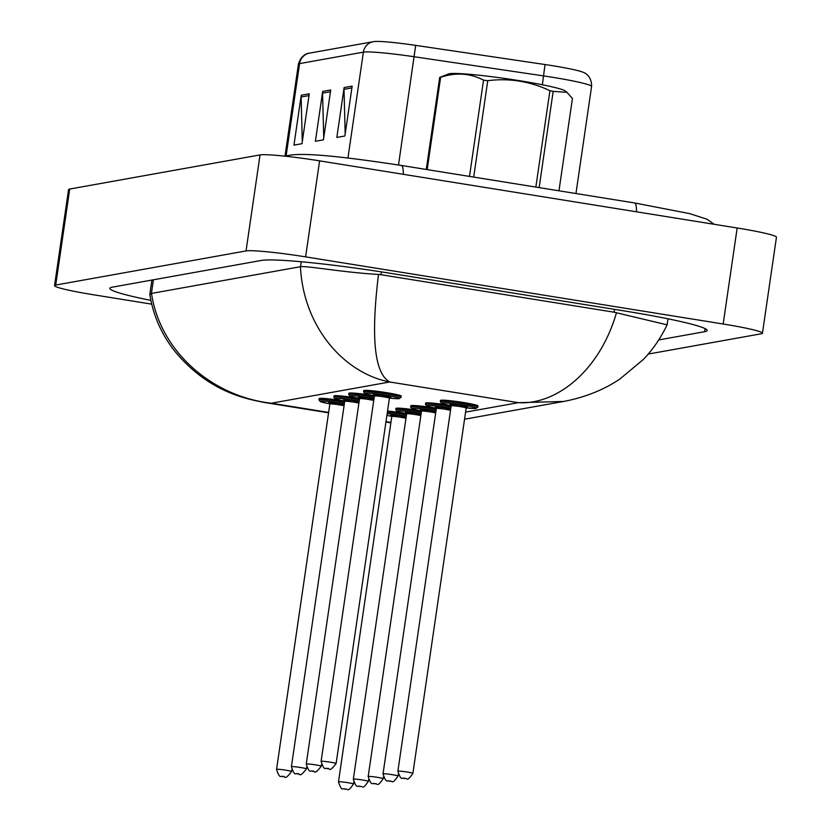 <?xml version="1.0" encoding="UTF-8"?>
<svg xmlns="http://www.w3.org/2000/svg" width="831" height="831" viewBox="0 0 831 831"><rect width="100%" height="100%" fill="white"/><g stroke="black" fill="none" stroke-linecap="round" stroke-linejoin="round"><path stroke-width="1.25" d="M374.262 41.55L373.358 41.685A12.631 12.33 79.8 0 1 373.919 41.602A41.436 2.888 8.3 0 1 374.262 41.55A41.436 2.888 8.3 0 1 415.677 45.373L545.032 64.538A41.436 2.888 8.3 0 1 583.227 72.328C583.726 72.307 591.911 75.496 591.579 86.466A50.525 3.521 -171.7 0 0 543.661 75.922L414.295 56.757A50.525 3.521 -171.7 0 0 363.386 52.156L299.575 63.603A12.631 12.33 -100.2 0 1 309.558 53.132L373.358 41.685A12.631 12.33 79.8 0 0 363.386 52.156L347.94 158.046M309.267 93.799L301.996 143.68L293.956 145.124L301.227 95.243L309.267 93.799M352.157 86.112L344.886 135.983L336.846 137.427L344.117 87.556L352.157 86.112M330.717 89.956L323.436 139.837L315.396 141.27L322.677 91.4L330.717 89.956M323.737 137.821L322.573 93.155A10.107 9.868 -100.2 0 1 322.677 91.4M345.177 133.978L344.013 89.312A10.107 9.868 -100.2 0 1 344.117 87.556M302.287 141.665L301.123 96.998A10.107 9.868 -100.2 0 1 301.227 95.243M463.251 402.474A18.947 1.319 -171.7 0 0 440.482 400.459L440.295 401.705A18.947 1.319 8.3 0 1 463.075 403.721A18.947 1.319 8.3 0 1 477.794 407.169L477.981 405.923A18.947 1.319 -171.7 0 0 463.251 402.474M355.907 397.841A18.947 1.319 -171.7 0 0 334 395.961L333.823 397.208A18.947 1.319 8.3 0 1 356.592 399.223A18.947 1.319 8.3 0 1 359.408 399.69M370.751 395.172A18.947 1.319 -171.7 0 0 348.854 393.302L348.667 394.548A18.947 1.319 8.3 0 1 371.447 396.564A18.947 1.319 8.3 0 1 374.262 397.031M401.02 397.353L401.207 396.107A18.947 1.319 -171.7 0 0 386.477 392.648A18.947 1.319 -171.7 0 0 363.708 390.632L363.521 391.879A18.947 1.319 8.3 0 1 386.29 393.894A18.947 1.319 8.3 0 1 401.02 397.353L398.942 398.683L389.438 398.07A17.69 1.236 -171.7 0 0 399.493 398.257A17.69 1.236 -171.7 0 0 385.844 395.192A17.69 1.236 -171.7 0 0 365.567 393.053A17.69 1.236 -171.7 0 0 374.417 395.868L365.141 393.749L363.521 391.879M447.525 404.998A18.947 1.319 -171.7 0 0 425.628 403.118L425.451 404.365A18.947 1.319 8.3 0 1 448.221 406.38A18.947 1.319 8.3 0 1 451.036 406.847M432.681 407.657A18.947 1.319 -171.7 0 0 410.784 405.777L410.597 407.024A18.947 1.319 8.3 0 1 433.367 409.039A18.947 1.319 8.3 0 1 436.182 409.517M417.827 410.317A18.947 1.319 -171.7 0 0 395.93 408.447L395.743 409.693A18.947 1.319 8.3 0 1 418.512 411.709A18.947 1.319 8.3 0 1 421.338 412.176M341.053 400.5A18.947 1.319 -171.7 0 0 319.156 398.62L318.969 399.867A18.947 1.319 8.3 0 1 341.738 401.882A18.947 1.319 8.3 0 1 344.564 402.36M402.973 412.986A18.947 1.319 -171.7 0 0 387.537 411.054M151.72 304.146L93.83 294.828A50.525 3.521 8.3 0 1 54.545 285.615L68.558 189.603A50.525 3.521 8.3 0 1 69.721 189.042L260.041 154.919A50.525 3.521 8.3 0 1 319.603 160.85L737.17 227.995A50.525 3.521 8.3 0 1 776.455 237.209L762.442 333.231A50.525 3.521 8.3 0 1 761.279 333.782L648.232 354.058M54.545 285.615A50.525 3.521 8.3 0 1 55.708 285.054L246.038 250.931A50.525 3.521 8.3 0 1 305.6 256.862L723.167 324.007A50.525 3.521 8.3 0 1 762.442 333.231M658.786 339.91L704.646 331.694A108.632 7.583 -171.7 0 0 707.15 330.489A108.632 7.583 -171.7 0 0 622.699 310.669L389.5 273.17A108.632 7.583 -171.7 0 0 261.443 260.425L112.341 287.152A108.632 7.583 -171.7 0 0 109.848 288.357A108.632 7.583 -171.7 0 0 150.889 300.406M151.481 293.426C160.414 352.635 213.338 396.74 271.332 403.212L264.424 402.495C247.202 398.973 208.654 392.648 174.23 350.526C161.307 333.885 153.174 315.25 149.829 294.621L151.419 293.436L300.51 266.699C307.179 265.723 343.421 272.464 378.5 274.438C370.73 337.739 374.48 373.586 389.739 381.99C344.044 373.244 303.388 327.03 300.448 266.72M381.336 271.882L380.92 274.708L378.5 274.438M380.92 274.708L614.119 312.207L667.106 324.859C658.017 343.587 648.419 354.224 643.246 359.543L619.77 379.123C603.493 389.999 584.754 397.447 563.563 401.466L518.378 402.671C555.368 405.061 599.224 372.205 616.488 312.705M264.424 402.495L328.567 412.81M426.272 169.462L439.692 77.46L448.553 73.928A59.375 4.145 8.3 0 1 449.415 73.71A59.375 4.145 8.3 0 1 509.881 79.205A59.375 4.145 8.3 0 1 565.194 90.943L566.96 92.334L553.176 91.368L539.142 187.609M439.692 77.46A68.215 4.757 8.3 0 1 440.139 77.366A68.215 4.757 8.3 0 1 440.648 77.293L427.176 169.607M469.494 176.411L483.538 80.171C470.18 73.18 455.887 72.214 440.648 77.293M483.538 80.171A68.215 4.757 8.3 0 1 487.755 80.69L473.691 177.086M535.85 187.079L549.914 90.683C530.022 81.303 509.299 77.969 487.755 80.69M549.914 90.683A68.215 4.757 8.3 0 1 553.176 91.368M558.972 190.798L572.434 98.484L566.96 92.334M415.677 45.373L398.506 165.005M286.113 155.896L299.575 63.603A50.525 3.521 -171.7 0 0 298.412 64.164C301.424 53.444 309.828 52.987 309.558 53.132M545.032 64.538L542.373 84.762M330.458 91.742L322.573 93.155M309.007 95.586L301.123 96.998M351.897 87.889L344.013 89.312M387.35 412.301A18.947 1.319 8.3 0 1 403.669 414.368A18.947 1.319 8.3 0 1 406.484 414.835M406.286 416.175A17.69 1.236 -171.7 0 0 403.212 415.666A17.69 1.236 -171.7 0 0 387.153 413.661M386.903 415.386A17.69 1.236 -171.7 0 0 391.796 416.341L386.903 415.386M391.37 415.396A8.84 0.613 8.3 0 1 392.762 414.96A8.84 0.613 8.3 0 1 401.342 415.999A8.84 0.613 8.3 0 1 406.182 416.913M405.975 418.315A7.583 0.53 -171.7 0 0 400.885 417.297A7.583 0.53 -171.7 0 0 391.785 416.487L391.266 415.334L397.602 416.674M353.487 784.028C346.766 793.906 348.085 787.778 344.709 789.221C343.193 787.061 342.123 793.293 338.487 781.836A7.583 0.53 8.3 0 1 347.587 782.646A7.583 0.53 8.3 0 1 353.487 784.028L353.715 782.428M345.343 789.118L344.803 789.221L345.343 789.118M344.366 403.7A17.69 1.236 -171.7 0 0 341.292 403.18A17.69 1.236 -171.7 0 0 321.005 401.041A17.69 1.236 -171.7 0 0 329.865 403.856L320.579 401.737L318.969 399.867M329.44 402.91A8.84 0.613 8.3 0 1 330.842 402.484A8.84 0.613 8.3 0 1 339.412 403.513A8.84 0.613 8.3 0 1 344.252 404.427M344.055 405.829A7.583 0.53 -171.7 0 0 338.965 404.811A7.583 0.53 -171.7 0 0 329.855 404.001L329.346 402.848L335.682 404.188M285.667 770.16A7.583 0.53 8.3 0 1 291.556 771.542C283.257 782.324 285.49 774.71 282.789 776.736C281.273 774.585 280.192 780.818 276.557 769.361A7.583 0.53 8.3 0 1 285.667 770.16M282.883 776.736L283.413 776.642L282.883 776.736M636.504 211.812A20.214 4.124 -80.9 0 0 634.541 202.951L401.331 165.452C353.622 158.181 308.353 152.437 290.331 155.137L284.701 156.145M403.305 174.313A20.214 4.124 -80.9 0 0 401.331 165.452M286.311 156.321A20.214 19.736 -100.2 0 1 290.331 155.137M465.589 412.134L518.378 402.671L389.739 381.99L271.332 403.212L328.629 412.425M385.989 421.649L390.913 422.439M723.167 324.007L737.17 227.995M305.6 256.862L319.603 160.85M246.038 250.931L260.041 154.919M55.708 285.054L69.721 189.042M705.093 328.619L704.646 331.694M153.403 279.787L151.419 293.436M301.238 261.755L300.51 266.699M614.535 309.361L614.119 312.207M421.14 413.516A17.69 1.236 -171.7 0 0 418.066 412.997A17.69 1.236 -171.7 0 0 397.789 410.867A17.69 1.236 -171.7 0 0 406.639 413.682L397.363 411.563L395.743 409.693M406.214 412.737A8.84 0.613 8.3 0 1 407.616 412.301A8.84 0.613 8.3 0 1 416.186 413.339A8.84 0.613 8.3 0 1 421.037 414.254M420.829 415.656A7.583 0.53 -171.7 0 0 415.739 414.627A7.583 0.53 -171.7 0 0 406.629 413.828L406.12 412.664L412.456 414.015M368.33 781.369C361.62 791.247 362.939 785.108 359.563 786.552C358.047 784.402 356.977 790.634 353.331 779.177A7.583 0.53 8.3 0 1 362.441 779.987A7.583 0.53 8.3 0 1 368.33 781.369L368.569 779.769M360.187 786.458L359.657 786.552L360.187 786.458M435.995 410.857A17.69 1.236 -171.7 0 0 432.92 410.337A17.69 1.236 -171.7 0 0 412.633 408.198A17.69 1.236 -171.7 0 0 421.494 411.023L412.207 408.894L410.597 407.024M421.068 410.067A8.84 0.613 8.3 0 1 422.47 409.641A8.84 0.613 8.3 0 1 431.04 410.67A8.84 0.613 8.3 0 1 435.88 411.584M435.683 412.986A7.583 0.53 -171.7 0 0 430.593 411.968A7.583 0.53 -171.7 0 0 421.483 411.168L420.964 410.005L427.311 411.345M383.184 778.699C376.474 788.577 377.783 782.449 374.417 783.893C372.89 781.742 371.821 787.975 368.185 776.518A7.583 0.53 8.3 0 1 377.295 777.317A7.583 0.53 8.3 0 1 383.184 778.699L383.413 777.099M375.041 783.799L374.511 783.893L375.041 783.799M450.838 408.187A17.69 1.236 -171.7 0 0 447.774 407.678A17.69 1.236 -171.7 0 0 427.487 405.538A17.69 1.236 -171.7 0 0 436.348 408.353M435.922 407.408A8.84 0.613 8.3 0 1 437.314 406.972A8.84 0.613 8.3 0 1 445.894 408.011A8.84 0.613 8.3 0 1 450.734 408.925M450.527 410.327A7.583 0.53 -171.7 0 0 445.447 409.309A7.583 0.53 -171.7 0 0 436.337 408.499L435.818 407.346L442.154 408.686M398.039 776.04C391.318 785.918 392.637 779.79 389.261 781.233C387.745 779.073 386.675 785.305 383.039 773.848A7.583 0.53 8.3 0 1 392.139 774.658A7.583 0.53 8.3 0 1 398.039 776.04L398.267 774.44M389.895 781.13L389.355 781.233L389.895 781.13M477.794 407.169L475.789 408.499L466.212 407.886A17.69 1.236 -171.7 0 0 476.267 408.073A17.69 1.236 -171.7 0 0 462.618 405.009A17.69 1.236 -171.7 0 0 442.341 402.879A17.69 1.236 -171.7 0 0 451.202 405.694L441.915 403.575L440.295 401.705M450.766 404.749A8.84 0.613 8.3 0 1 452.168 404.313A8.84 0.613 8.3 0 1 460.748 405.351A8.84 0.613 8.3 0 1 466.897 407.097M460.312 406.504L467.012 407.065L466.181 408.031A7.583 0.53 -171.7 0 0 460.291 406.639A7.583 0.53 -171.7 0 0 451.181 405.84L450.672 404.676L457.008 406.027M412.882 773.381C406.172 783.259 407.491 777.12 404.115 778.564C402.599 776.414 401.529 782.646 397.883 771.189A7.583 0.53 8.3 0 1 406.993 771.999A7.583 0.53 8.3 0 1 412.882 773.381L466.181 408.031M404.749 778.47L404.209 778.564L404.749 778.47M359.21 401.03A17.69 1.236 -171.7 0 0 356.146 400.521A17.69 1.236 -171.7 0 0 335.859 398.381A17.69 1.236 -171.7 0 0 344.72 401.196L335.433 399.077L333.823 397.208M344.294 400.251A8.84 0.613 8.3 0 1 345.696 399.815A8.84 0.613 8.3 0 1 354.266 400.854A8.84 0.613 8.3 0 1 359.106 401.768M358.899 403.17A7.583 0.53 -171.7 0 0 353.819 402.152A7.583 0.53 -171.7 0 0 344.709 401.342L344.19 400.189L350.526 401.529M300.521 767.501A7.583 0.53 8.3 0 1 306.41 768.883C298.111 779.665 300.334 772.051 297.633 774.077C296.116 771.916 295.047 778.148 291.411 766.691A7.583 0.53 8.3 0 1 300.521 767.501M297.727 774.077L298.267 773.973L297.727 774.077M374.064 398.371A17.69 1.236 -171.7 0 0 370.99 397.852A17.69 1.236 -171.7 0 0 350.713 395.722A17.69 1.236 -171.7 0 0 359.574 398.537L350.287 396.418L348.667 394.548M359.137 397.592A8.84 0.613 8.3 0 1 360.54 397.156A8.84 0.613 8.3 0 1 369.12 398.194A8.84 0.613 8.3 0 1 373.96 399.109M373.753 400.511A7.583 0.53 -171.7 0 0 368.663 399.482A7.583 0.53 -171.7 0 0 359.553 398.683L359.044 397.519L365.38 398.859M315.365 764.842A7.583 0.53 8.3 0 1 321.254 766.224C312.955 776.995 315.188 769.381 312.487 771.407C310.971 769.257 309.901 775.489 306.255 764.032A7.583 0.53 8.3 0 1 315.365 764.842M312.581 771.407L313.121 771.313L312.581 771.407M373.992 394.922A8.84 0.613 8.3 0 1 375.394 394.496A8.84 0.613 8.3 0 1 383.964 395.525A8.84 0.613 8.3 0 1 390.123 397.28M374.407 396.023L321.109 761.373A7.583 0.53 8.3 0 1 330.219 762.172A7.583 0.53 8.3 0 1 336.108 763.554L389.407 398.205A7.583 0.53 -171.7 0 0 383.517 396.823A7.583 0.53 -171.7 0 0 374.407 396.023L373.898 394.86L380.234 396.2M327.435 768.748L327.965 768.654L327.435 768.748M591.579 86.466L575.956 193.53M298.412 64.164L285.002 156.093M400.916 417.162L406.068 417.692M338.487 781.836L391.785 416.487M291.556 771.542L291.795 769.942M276.557 769.361L329.855 404.001M338.986 404.676L344.138 405.216M714.245 224.308L707.004 219.228L689.574 213.598L634.541 202.951M151.907 280.057L149.819 294.371M667.999 318.813L667.116 324.828M464.55 419.219L563.563 401.466M385.937 422.034L390.861 422.823M415.76 414.492L420.922 415.033M353.331 779.177L406.629 413.828M430.614 411.833L435.766 412.373M368.185 776.518L421.483 411.168M425.451 404.365L427.061 406.234L436.348 408.364M445.468 409.174L450.62 409.704M383.039 773.848L436.337 408.499M397.883 771.189L451.181 405.84M306.41 768.883L306.639 767.283M291.411 766.691L344.709 401.342M353.84 402.017L358.992 402.547M321.254 766.224L321.493 764.624M306.255 764.032L359.553 398.683M368.684 399.347L373.846 399.888M336.108 763.554C327.809 774.336 330.042 766.722 327.341 768.748C325.825 766.598 324.744 772.83 321.109 761.373M383.538 396.688L390.238 397.239L389.407 398.205"/></g></svg>
